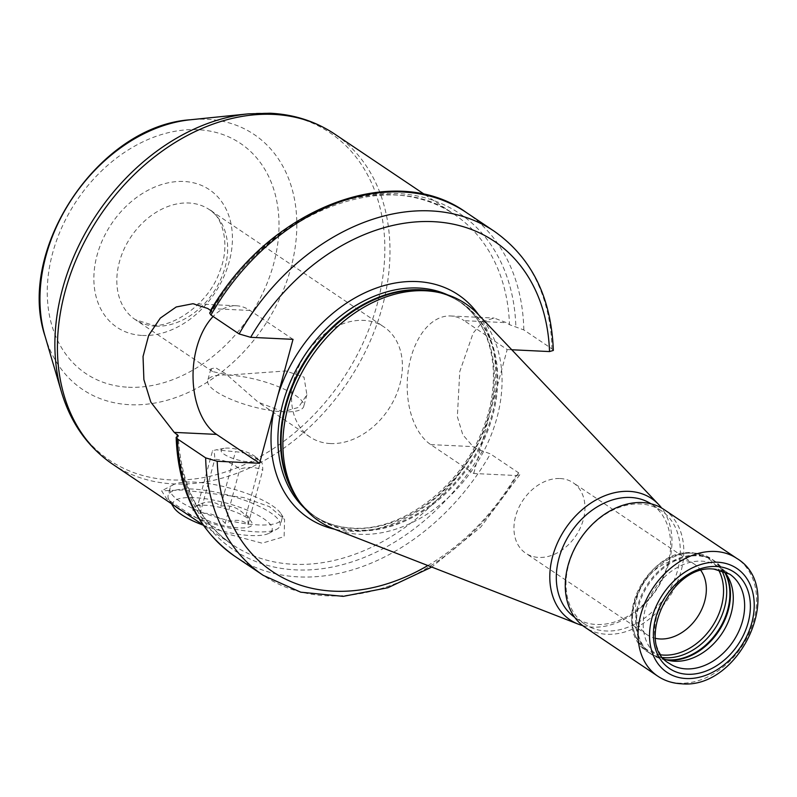 <?xml version="1.0" encoding="UTF-8"?>
<svg xmlns="http://www.w3.org/2000/svg" width="797" height="797" viewBox="0 0 797 797"><rect width="100%" height="100%" fill="white"/><g stroke="black" fill="none" stroke-linecap="round" stroke-linejoin="round"><path stroke-width="0.6" stroke-dasharray="3.98 2.99" d="M560.102 478.529A42.48 31.87 -56.1 0 1 573.143 482.723A42.48 31.87 -56.1 0 1 580.316 527.893A42.48 31.87 -56.1 0 1 538.812 557.432A42.48 31.87 123.9 0 1 525.761 553.248A42.48 31.87 123.9 0 1 518.598 508.068A42.48 31.87 123.9 0 1 560.102 478.529M701.011 570.692A42.48 31.87 -56.1 0 0 694.526 564.256A42.48 31.87 -56.1 0 0 681.485 560.072A42.48 31.87 123.9 0 0 639.981 589.611A42.48 31.87 123.9 0 0 647.144 634.781A42.48 31.87 123.9 0 0 655.552 638.357M718.276 566.488L729.654 574.129A53.877 40.418 123.9 0 0 713.116 568.809A53.877 40.418 123.9 0 0 660.474 606.278A53.877 40.418 123.9 0 0 669.57 663.572L658.192 655.931A53.877 40.418 123.9 0 1 649.097 598.637A53.877 40.418 123.9 0 1 701.739 561.168A53.877 40.418 -56.1 0 1 718.276 566.488A53.877 40.418 -56.1 0 1 723.606 571.031M658.192 655.931A53.877 40.418 123.9 0 0 664.419 659.149M664.07 509.552A70.913 53.19 -56.1 0 1 676.045 584.968A70.913 53.19 -56.1 0 1 606.766 634.273A70.913 53.19 123.9 0 1 584.988 627.279M661.281 510.718A68.383 51.297 -56.1 0 0 640.28 503.973A68.383 51.297 123.9 0 0 573.471 551.524A68.383 51.297 123.9 0 0 585.008 624.25A68.383 51.297 123.9 0 0 606.009 630.995A68.383 51.297 -56.1 0 0 672.817 583.444A68.383 51.297 -56.1 0 0 661.281 510.718L651.597 504.212A68.383 51.297 -56.1 0 1 663.134 576.938A68.383 51.297 -56.1 0 1 596.325 624.489A68.383 51.297 123.9 0 1 575.324 617.745A68.383 51.297 123.9 0 1 574.707 617.316M650.96 503.794A68.383 51.297 -56.1 0 1 651.597 504.212M582.657 625.585A73.085 54.814 123.9 0 0 592.569 627.119A73.085 54.814 -56.1 0 0 659.786 584.37A73.085 54.814 -56.1 0 0 661.63 508.038M478.07 314.267A131.106 98.34 -56.1 0 1 482.882 452.816A131.106 98.34 -56.1 0 1 359.616 534.289A131.106 98.34 123.9 0 1 333.873 528.929M473.727 473.488L507.171 349.544L464.173 320.663L506.533 322.685L494.1 318.053L482.862 321.599L473.199 333.016L459.759 371.601L457.348 416.701L462.808 434.783L473.089 446.619L476.048 448.611L490.384 453.872L518.538 472.78L519.803 474.723L516.087 475.51L473.727 473.488L430.729 444.606A66.729 40.189 92.7 0 1 408.472 369.17A66.729 40.189 92.7 0 1 450.624 315.981A66.729 40.189 92.7 0 1 464.173 320.663M553.337 350.441L551.982 348.847L523.828 329.928L509.492 324.668L506.533 322.685M511.764 349.763L507.171 349.544M210.607 310.422L210.757 312.464L209.681 313.082M293.017 339.343L250.019 310.451A66.729 40.189 -87.3 0 0 236.47 305.779A66.729 40.189 -87.3 0 0 213.118 316.479M282.586 230.931A198.931 149.218 123.9 0 1 393.18 194.757A198.931 149.218 -56.1 0 1 454.26 214.383C387.93 165.397 266.347 212.809 211.613 311.966L210.757 312.464A202.617 151.988 -56.1 0 1 397.364 193.532A202.617 151.988 -56.1 0 1 515.868 327.009M182.911 489.996L161.642 490.852L166.513 498.663L190.174 514.414L226.507 533.671L262.083 543.185L284.121 536.66L284.579 519.465L269.386 506.623L243.454 497.487L182.911 489.996M330.357 443.55A66.31 49.743 -56.1 0 1 309.993 437.005A66.31 49.743 -56.1 0 1 298.795 366.481A66.31 49.743 -56.1 0 1 363.591 320.374A66.31 49.743 -56.1 0 1 383.945 326.919A66.31 49.743 -56.1 0 1 395.143 397.444A66.31 49.743 -56.1 0 1 330.357 443.55M283.035 411.76L258.158 402.176L225.77 373.773L215.598 367.736L210.856 368.832L212.59 371.571L228.43 375.078L285.844 370.964L304.006 377.15L306.885 394.744L298.397 407.446L283.035 411.76A49.733 13.589 15.1 0 0 303.747 406.37A49.733 13.589 15.1 0 0 279.687 387.193A49.733 13.589 15.1 0 0 228.43 375.078A49.733 13.589 15.1 0 0 207.718 380.458A49.733 13.589 15.1 0 0 231.778 399.646A49.733 13.589 15.1 0 0 283.035 411.76M272.295 505.706A58.022 15.85 -164.9 0 1 280.913 513.647A58.022 15.85 -164.9 0 1 282.048 518.618A58.022 15.85 -164.9 0 1 257.879 524.904A58.022 15.85 -164.9 0 1 179.763 501.303A58.022 15.85 -164.9 0 1 170.01 488.392A58.022 15.85 -164.9 0 1 173.487 484.666A58.022 15.85 -164.9 0 1 194.179 482.105A58.022 15.85 -164.9 0 1 272.295 505.706M181.905 510.728A58.022 15.85 15.1 0 0 276.698 529.268A58.022 15.85 15.1 0 0 280.175 525.552A58.022 15.85 15.1 0 0 270.422 512.64A58.022 15.85 15.1 0 0 209.462 490.982A58.022 15.85 15.1 0 0 168.137 495.316A58.022 15.85 15.1 0 0 169.273 500.287A58.022 15.85 15.1 0 0 174.503 505.756M203.225 525.173A51.387 14.037 15.1 0 0 269.027 533.273A51.387 14.037 15.1 0 0 263.478 518.548A51.387 14.037 15.1 0 0 202.727 498.374A51.387 14.037 15.1 0 0 173.885 507.599M246.95 517.761A30.665 8.378 15.1 0 0 218.926 507.111A30.665 8.378 15.1 0 0 194.727 506.633A30.665 8.378 15.1 0 0 198.045 515.43A30.665 8.378 15.1 0 0 234.298 527.465A30.665 8.378 15.1 0 0 251.503 521.955A30.665 8.378 15.1 0 0 246.95 517.761M194.727 506.633L197.885 505.059C206.802 500.655 214.443 501.014 220.779 506.155C230.433 504.621 238.801 507.858 245.884 515.868L247.628 515.798L248.086 524.486C241.74 519.355 234.109 518.986 225.192 523.4C218.109 515.39 209.741 512.152 200.087 513.686C200.645 506.035 199.908 503.166 197.885 505.059L212.56 450.674L216.366 449.807L235.454 451.769C244.569 452.268 252.938 455.505 260.559 461.483L255.458 456.82A18.66 5.101 -164.9 0 1 248.116 461.812A18.66 5.101 -164.9 0 1 224.226 454.3A18.66 5.101 -164.9 0 1 224.077 448.352A18.66 5.101 -164.9 0 1 253.994 455.715A18.66 5.101 -164.9 0 1 255.458 456.82M220.779 506.155L235.454 451.769M245.884 515.868L260.559 461.483C262.034 461.622 262.761 464.492 262.761 470.11C255.857 467.002 248.226 466.643 239.857 469.015C232.226 463.037 223.867 459.799 214.762 459.301C214.772 453.682 214.034 450.813 212.56 450.674M200.087 513.686L214.762 459.301M225.192 523.4L239.857 469.015M248.086 524.486L262.761 470.11M661.121 654.865A54.903 41.185 123.9 0 1 634.342 600.39A54.903 41.185 123.9 0 1 691.417 553.108A54.903 41.185 -56.1 0 1 718.396 569.606M665.874 659.657A56.368 42.281 123.9 0 1 651.348 654.337L664.27 659.607A56.198 42.151 123.9 0 1 639.583 602.831A56.198 42.151 123.9 0 1 697.574 555.828A56.198 42.151 -56.1 0 1 723.975 570.722L714.212 560.759A56.368 42.281 -56.1 0 0 696.907 555.2A56.368 42.281 123.9 0 0 641.834 594.393A56.368 42.281 123.9 0 0 651.348 654.337L648.16 652.185C608.838 629.082 646.267 547.639 692.703 552.71L711.024 558.617A56.368 42.281 -56.1 0 0 693.719 553.058A56.368 42.281 123.9 0 0 638.646 592.241A56.368 42.281 123.9 0 0 648.16 652.185A56.368 42.281 123.9 0 0 663.054 657.555M724.632 572.186A56.368 42.281 -56.1 0 0 714.212 560.759L711.024 558.617A56.368 42.281 -56.1 0 1 721.624 570.373M669.809 660.663L664.27 659.607A56.198 42.151 123.9 0 0 667.109 660.036M727.053 575.454L723.975 570.722A56.198 42.151 -56.1 0 1 725.439 573.192M657.794 676.185A70.913 53.19 123.9 0 0 679.562 683.178A70.913 53.19 123.9 0 0 748.851 633.874A70.913 53.19 123.9 0 0 736.876 558.458M298.476 500.237A129.443 97.095 123.9 0 0 316.539 517.452C308.429 512.003 301.595 505.019 296.036 496.501A129.612 97.224 123.9 0 0 356.946 530.862A129.612 97.224 -56.1 0 0 490.703 422.44A129.612 97.224 -56.1 0 0 433.747 291.503C443.74 293.426 452.786 297.112 460.895 302.551A129.443 97.095 -56.1 0 1 482.753 440.223A129.443 97.095 -56.1 0 1 356.279 530.224A129.443 97.095 123.9 0 1 316.539 517.452L313.918 515.699A129.443 97.095 123.9 0 0 353.669 528.471A129.443 97.095 -56.1 0 0 480.133 438.46A129.443 97.095 -56.1 0 0 458.285 300.798A129.443 97.095 -56.1 0 0 447.775 294.93M438.131 292.34A129.443 97.095 -56.1 0 1 460.895 302.551L458.285 300.798C493.134 322.954 504.053 379.113 482.046 431.067C459.819 488.063 400.921 531.719 352.653 528.122C338.107 527.375 325.196 523.231 313.918 515.699A129.443 97.095 123.9 0 1 304.514 508.187M488.92 417.18A134.414 100.83 -56.1 0 1 349.684 531.25A134.414 100.83 123.9 0 1 334.65 529.228M478.648 314.875A134.414 100.83 -56.1 0 1 491.978 405.862M523.828 329.928A207.22 155.435 123.9 0 0 466.215 212.43M482.424 450.953A202.617 151.988 -56.1 0 1 295.817 569.885A202.617 151.988 -56.1 0 1 177.313 436.407M235.115 556.455A207.22 155.435 123.9 0 0 490.384 453.872M250.019 310.451L207.648 308.439M424.921 194.677L454.26 214.383A198.931 149.218 -56.1 0 1 509.492 324.668M476.048 448.611A198.931 149.218 -56.1 0 1 293.475 564.276A198.931 149.218 123.9 0 1 232.395 544.65L203.056 524.944M177.253 436.427A198.931 149.218 123.9 0 0 232.395 544.65C198.792 521.188 180.74 484.855 178.249 435.63M112.775 464.292A198.931 149.218 123.9 0 0 173.856 483.918A198.931 149.218 123.9 0 0 368.224 345.589A198.931 149.218 123.9 0 0 334.64 134.026M430.729 444.606L473.089 446.619M518.538 472.78A207.22 155.435 -56.1 0 1 263.269 575.374M494.369 231.339A207.22 155.435 -56.1 0 1 551.982 348.847M427.859 565.541A198.931 149.218 123.9 0 0 516.087 475.51M61.449 391.955A197.377 148.053 123.9 0 0 170.399 479.894A197.377 148.053 123.9 0 0 377.25 304.075A197.377 148.053 123.9 0 0 269.326 113.254A197.377 148.053 123.9 0 0 248.265 113.861M45.07 336.254A153.662 115.266 123.9 0 0 129.891 404.717A153.662 115.266 123.9 0 0 290.925 267.842A153.662 115.266 123.9 0 0 206.901 119.291A153.662 115.266 123.9 0 0 190.513 119.759M128.397 387.232A138.638 103.999 123.9 0 0 273.69 263.737A138.638 103.999 123.9 0 0 197.885 129.712A138.638 103.999 123.9 0 0 52.592 253.207A138.638 103.999 123.9 0 0 128.397 387.232M142.374 335.457A82.888 62.176 123.9 0 0 229.237 261.625A82.888 62.176 123.9 0 0 183.918 181.487A82.888 62.176 123.9 0 0 97.045 255.319A82.888 62.176 123.9 0 0 142.374 335.457M155.624 326.172A66.31 49.743 123.9 0 0 220.41 280.066A66.31 49.743 123.9 0 0 209.222 209.541A66.31 49.743 123.9 0 0 188.859 202.996A66.31 49.743 123.9 0 0 124.073 249.112A66.31 49.743 123.9 0 0 135.271 319.627A66.31 49.743 123.9 0 0 155.624 326.172M647.144 634.781L525.761 553.248M694.526 564.256L573.143 482.723M585.008 624.25L575.324 617.745M236.47 305.779L193.253 303.717M450.624 315.981L494.1 318.053M519.803 474.723L480.84 527.006L431.765 567.066M212.59 371.571L135.271 319.627L152.257 325.007C170.558 328.503 208.455 305.082 219.693 271.538C231.957 241.322 220.052 214.124 209.222 209.541L383.945 326.919M309.993 437.005L258.158 402.186M306.885 394.744L303.747 406.37M210.856 368.832L207.718 380.458M280.913 513.647L284.579 519.465M282.048 518.618L280.175 525.552M170.01 488.392L168.137 495.316M173.487 484.666L161.642 490.852M171.405 503.674L169.273 500.287M269.027 533.273L276.698 529.268M224.077 448.352L216.366 449.807M247.628 515.798L251.503 521.955"/><path stroke-width="1.2" d="M655.552 638.357A42.48 31.87 123.9 0 0 660.195 638.975A42.48 31.87 -56.1 0 0 698.889 614.776A42.48 31.87 -56.1 0 0 701.011 570.692M723.606 571.031A53.877 40.418 -56.1 0 1 727.053 575.454A53.877 40.418 -56.1 0 1 723.487 631.094A53.877 40.418 -56.1 0 1 674.73 661.251A53.877 40.418 123.9 0 1 669.809 660.663A53.877 40.418 123.9 0 1 664.419 659.149M657.794 676.185L584.988 627.279A70.913 53.19 123.9 0 1 573.023 551.863A70.913 53.19 123.9 0 1 642.302 502.558A70.913 53.19 -56.1 0 1 664.07 509.552L736.876 558.458A70.913 53.19 123.9 0 0 715.108 551.464A70.913 53.19 123.9 0 0 645.819 600.769A70.913 53.19 123.9 0 0 657.794 676.185C664.748 680.807 672.568 683.338 681.246 683.766C739.925 689.973 786.769 588.306 736.876 558.458M574.707 617.316A68.383 51.297 123.9 0 1 563.997 544.56A68.383 51.297 123.9 0 1 630.596 497.467A68.383 51.297 -56.1 0 1 650.96 503.794M661.63 508.038A73.085 54.814 -56.1 0 0 658.601 504.471A73.085 54.814 -56.1 0 0 629.192 491.37A73.085 54.814 123.9 0 0 555.469 547.708A73.085 54.814 123.9 0 0 578.223 624.131A73.085 54.814 123.9 0 0 582.657 625.585M437.314 292.18L433.747 291.503A129.612 97.224 -56.1 0 0 421.902 290.098A129.612 97.224 123.9 0 0 304.623 362.655A129.612 97.224 123.9 0 0 296.036 496.501L298.018 499.54A131.106 98.34 123.9 0 1 306.706 364.149A131.106 98.34 123.9 0 1 425.329 290.766A131.106 98.34 -56.1 0 1 437.314 292.18A131.106 98.34 -56.1 0 1 478.07 314.267L658.601 504.471M298.018 499.54A131.106 98.34 123.9 0 0 333.873 528.929L578.223 624.131M494.369 231.339L466.215 212.43C392.423 159.161 265.461 210.557 209.681 313.082L210.946 315.014L239.1 333.933A207.22 155.435 -56.1 0 1 494.369 231.339C531.689 257.79 551.345 297.48 553.337 350.441L549.532 351.567L511.764 349.763M213.118 316.479A66.729 40.189 -87.3 0 0 193.083 378.993A66.729 40.189 -87.3 0 0 216.575 434.395L259.573 463.286L217.212 461.264L205.666 457.877L177.502 438.958L176.157 437.364L178.249 435.63L174.214 432.382L150.812 402.096L143.888 379.641L143.042 356.498L148.68 335.338L160.307 318.103L176.207 306.984L193.004 303.707L207.648 308.439L211.046 310.74M239.1 333.933L250.656 337.32L293.017 339.343L274.766 406.968A134.414 100.83 123.9 0 0 334.65 529.228M259.573 463.286L274.766 406.968M174.503 505.756A58.022 15.85 15.1 0 0 177.89 508.227A58.022 15.85 15.1 0 0 181.905 510.728M171.405 503.674L173.885 507.599A51.387 14.037 15.1 0 0 181.517 514.643A51.387 14.037 15.1 0 0 203.225 525.173M718.396 569.606A54.903 41.185 -56.1 0 1 712.807 625.605A54.903 41.185 -56.1 0 1 663.901 655.104A54.903 41.185 123.9 0 1 661.121 654.865M663.054 657.555A56.368 42.281 123.9 0 0 665.465 657.754A56.368 42.281 -56.1 0 0 715.527 627.707A56.368 42.281 -56.1 0 0 721.624 570.373M724.632 572.186A56.368 42.281 -56.1 0 1 718.844 629.65A56.368 42.281 -56.1 0 1 668.653 659.896A56.368 42.281 123.9 0 1 665.874 659.657M667.109 660.036A56.198 42.151 123.9 0 0 669.41 660.215A56.198 42.151 -56.1 0 0 719.273 630.307A56.198 42.151 -56.1 0 0 725.439 573.192M669.57 663.572A53.877 40.418 123.9 0 0 686.107 668.892A53.877 40.418 123.9 0 0 738.749 631.423A53.877 40.418 123.9 0 0 729.654 574.129L713.953 569.108C670.646 563.479 633.864 644.843 669.57 663.572M716.423 566.488A58.022 43.526 123.9 0 0 655.622 618.173A58.022 43.526 123.9 0 0 687.343 674.272A58.022 43.526 123.9 0 0 748.154 622.587A58.022 43.526 123.9 0 0 716.423 566.488M717.579 562.224A62.624 46.973 123.9 0 0 651.946 618.004A62.624 46.973 123.9 0 0 686.197 678.536A62.624 46.973 123.9 0 0 751.82 622.756A62.624 46.973 123.9 0 0 717.579 562.224M298.476 500.237A129.443 97.095 123.9 0 1 302.282 365.165A129.443 97.095 123.9 0 1 421.155 289.779A129.443 97.095 -56.1 0 1 438.131 292.34M447.775 294.93A129.443 97.095 -56.1 0 0 418.545 288.026A129.443 97.095 123.9 0 0 295.557 370.884A129.443 97.095 123.9 0 0 304.514 508.187M277.824 395.651A134.414 100.83 123.9 0 1 417.06 281.57A134.414 100.83 -56.1 0 1 478.648 314.875M466.215 212.43A207.22 155.435 123.9 0 0 210.946 315.014M177.502 438.958A207.22 155.435 123.9 0 0 235.115 556.455C197.795 530.015 178.149 490.314 176.157 437.364M216.575 434.395L174.214 432.382M282.586 230.931A198.931 149.218 123.9 0 0 210.607 310.422M177.173 434.365A198.931 149.218 123.9 0 0 177.253 436.427M424.921 194.677L334.64 134.026A198.931 149.218 123.9 0 0 273.56 114.399A198.931 149.218 123.9 0 0 79.192 252.729A198.931 149.218 123.9 0 0 112.775 464.292L203.056 524.944M431.765 567.066L387.88 587.748L343.248 596.355L300.738 592.191L263.269 575.374A207.22 155.435 -56.1 0 1 205.666 457.877M217.212 461.264A198.931 149.218 123.9 0 0 427.859 565.541M549.532 351.567A198.931 149.218 123.9 0 0 433.219 221.656A198.931 149.218 123.9 0 0 250.656 337.32M334.64 134.026C315.572 121.353 294.093 114.419 270.193 113.234L248.265 113.861A197.377 148.053 123.9 0 0 61.449 391.955C70.734 423.058 87.839 447.167 112.775 464.292M248.265 113.861L190.513 119.759A153.662 115.266 123.9 0 0 45.07 336.254L61.449 391.955M263.269 575.374L235.115 556.455M190.513 119.759C99.187 125.597 15.95 249.501 45.07 336.254"/></g></svg>
